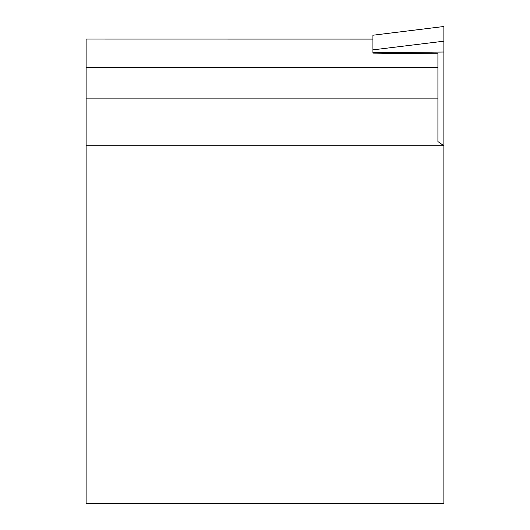 <?xml version="1.0" encoding="UTF-8"?>
<svg xmlns="http://www.w3.org/2000/svg" width="530" height="530" viewBox="0 0 530 530"><rect width="100%" height="100%" fill="white"/><g stroke="black" fill="none" stroke-linecap="round" stroke-linejoin="round"><path stroke-width="0.79" d="M86.125 145.75L86.125 503.5L443.875 503.5L443.875 145.75L86.125 145.75L86.125 39.068L372.921 39.101M437.912 67.237L437.912 141.576L443.875 145.75L443.875 26.5L372.921 35.225L372.921 53.119L437.912 53.821L437.912 67.237L86.125 67.237M86.125 98.116L437.912 98.116M372.921 35.225L443.875 26.5M372.921 52.788L443.875 52.026M372.921 49.866L443.875 41.188M86.125 39.068L372.921 39.068"/></g></svg>
